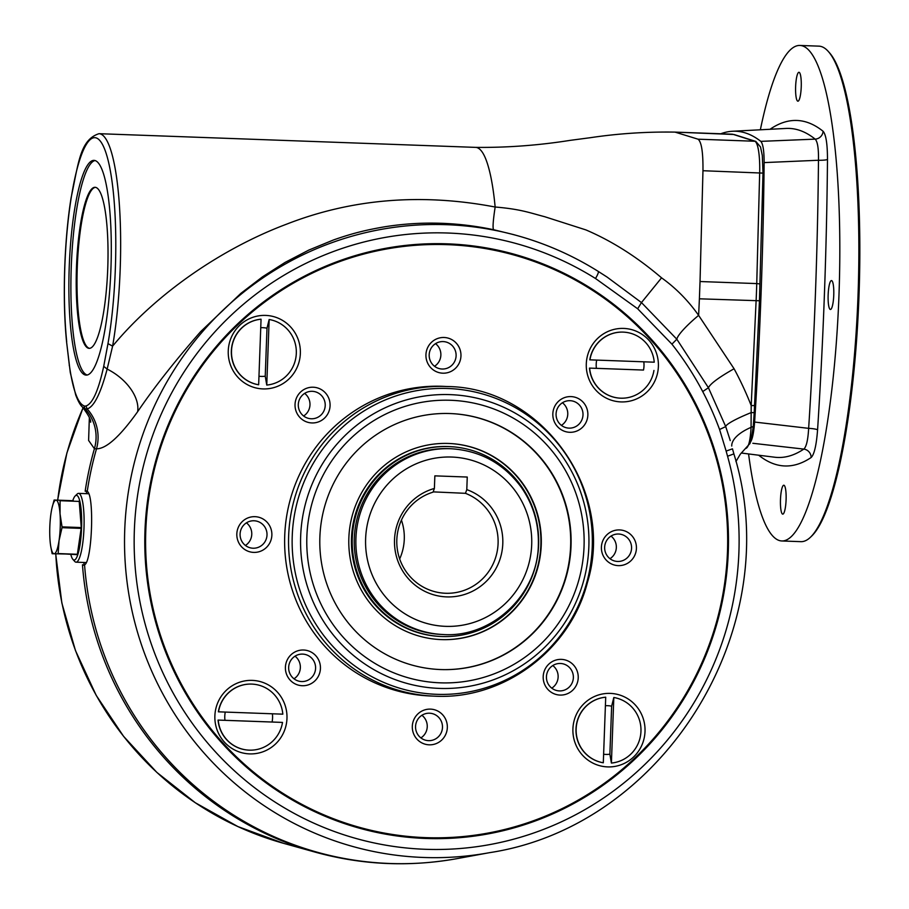<?xml version="1.0" encoding="UTF-8"?>
<svg xmlns="http://www.w3.org/2000/svg" width="909" height="909" viewBox="0 0 909 909"><rect width="100%" height="100%" fill="white"/><g stroke="black" fill="none" stroke-linecap="round" stroke-linejoin="round"><path stroke-width="1.36" d="M266.757 385.064L269.155 319.513A33.054 32.429 -87.4 0 1 296.311 353.317A33.054 32.429 -87.4 0 1 266.757 385.064L265.235 376.212L266.996 328.194A24.384 23.918 92.6 0 0 260.747 327.717M258.963 376.235A24.384 23.918 92.6 0 0 265.235 376.212M261.053 319.218L260.894 319.207A33.054 32.429 92.6 0 0 231.34 350.954A33.054 32.429 92.6 0 0 258.497 384.757L258.656 384.768A33.054 32.429 -87.4 0 1 231.5 350.965A33.054 32.429 -87.4 0 1 261.053 319.218L258.656 384.768M269.155 319.513L266.996 328.194M551.774 688.158A13.737 13.476 92.6 0 0 552.797 665.536M586.294 363.861A36.78 36.076 92.6 0 0 620.995 401.914A36.78 36.076 92.6 0 0 658.389 366.475A36.78 36.076 92.6 0 0 623.688 328.422A36.78 36.076 92.6 0 0 586.294 363.861M578.226 677.864A17.862 17.521 92.6 0 0 561.364 659.377A17.862 17.521 92.6 0 0 543.196 676.591A17.862 17.521 92.6 0 0 560.058 695.078A17.862 17.521 92.6 0 0 578.226 677.864M573.363 677.682A13.737 13.476 92.6 0 0 560.523 663.479A13.737 13.476 92.6 0 0 546.445 676.58A13.737 13.476 92.6 0 0 559.285 690.908A13.737 13.476 92.6 0 0 573.363 677.682M228.25 350.851A36.78 36.076 92.6 0 0 262.962 388.916A36.78 36.076 92.6 0 0 300.356 353.465A36.78 36.076 92.6 0 0 265.655 315.412A36.78 36.076 92.6 0 0 228.25 350.851M441.16 636.493L440.354 636.459A95.036 93.229 -87.4 0 1 351.488 538.128A95.036 93.229 -87.4 0 1 448.944 446.58L449.75 446.614A95.036 93.229 92.6 0 0 352.283 538.173A95.036 93.229 92.6 0 0 441.16 636.493A95.036 93.229 92.6 0 0 538.582 545.764A95.036 93.229 92.6 0 0 449.75 446.614M449.285 443.49A98.138 96.263 -87.4 0 1 540.821 545.866A98.138 96.263 -87.4 0 1 440.411 639.561M348.851 538.037A98.138 96.263 -87.4 0 1 449.489 443.501A98.138 96.263 -87.4 0 1 541.219 545.889A98.138 96.263 -87.4 0 1 440.615 639.572A98.138 96.263 -87.4 0 1 348.851 538.037M450 243.942A297.504 291.846 -87.4 0 1 728.018 554.342A297.504 291.846 -87.4 0 1 423.105 838.359M447.501 244.669A296.686 291.028 92.6 0 0 145.792 530.583A296.686 291.028 92.6 0 0 425.764 837.632A296.686 291.028 92.6 0 0 727.473 551.718A296.686 291.028 92.6 0 0 447.501 244.669M605.712 697.203L605.553 697.203A33.054 32.429 92.6 0 0 575.988 728.95A33.054 32.429 92.6 0 0 603.144 762.753L603.303 762.765A33.054 32.429 -87.4 0 1 576.147 728.95A33.054 32.429 -87.4 0 1 605.712 697.203L603.303 762.765M613.814 697.498L611.405 763.049A33.054 32.429 -87.4 0 0 640.959 731.313A33.054 32.429 -87.4 0 0 613.814 697.498L611.643 706.179A24.384 23.918 92.6 0 0 605.394 705.714M603.621 754.231A24.384 23.918 92.6 0 0 609.882 754.209L611.405 763.049M572.909 728.836A36.78 36.076 92.6 0 0 607.61 766.901A36.78 36.076 92.6 0 0 645.015 731.461A36.78 36.076 92.6 0 0 610.303 693.397A36.78 36.076 92.6 0 0 572.909 728.836M214.876 715.826A36.78 36.076 92.6 0 0 249.577 753.891A36.78 36.076 92.6 0 0 286.971 718.451A36.78 36.076 92.6 0 0 252.27 680.386A36.78 36.076 92.6 0 0 214.876 715.826M513.392 234.556L493.712 229.738C457.261 222.057 421.049 221.057 385.086 226.727C367.043 229.795 352.897 233.102 333.444 239.976L308.799 250.089L285.096 262.406L262.496 276.847L240.919 293.323L200.684 331.592C174.948 360.975 153.928 387.677 137.623 411.709C119.954 436.513 106.239 448.876 96.502 448.807L94.411 448.716L88.605 440.445L89.355 417.572M84.832 564.682A37.189 7.227 92.1 0 1 83.458 562.444M66.652 342.432L69.289 364.793C72.765 389.438 77.685 403.13 84.026 405.88A79.901 15.521 -87.9 0 0 86.014 405.971C92.57 403.744 98.467 390.529 103.717 366.338L107.978 343.613L112.602 346.159L107.148 369.088C100.638 393.597 93.968 406.88 87.15 408.948A41.325 40.087 88.7 0 1 96.502 448.807A324.127 317.957 92.6 0 0 87.253 491.326L85.162 491.235L86.207 490.883M87.253 491.326C94.536 495.405 92.116 561.444 84.56 564.864L82.458 564.773L83.514 565.216M85.957 493.644A37.189 7.227 92.1 0 1 87.491 491.519M70.811 554.445A32.36 6.283 -87.9 0 0 72.89 559.353A32.36 6.283 -87.9 0 0 74.095 560.046A32.36 6.283 -87.9 0 0 81.651 524.743A32.36 6.283 -87.9 0 0 75.186 495.962L77.208 494.007A34.428 6.681 92.1 0 1 78.56 493.371L88.684 493.746A34.428 6.681 92.1 0 1 88.968 493.792M86.457 562.535A34.428 6.681 92.1 0 1 86.185 562.546L76.061 562.182A34.428 6.681 92.1 0 1 74.754 561.455L72.89 559.353M745.982 448.387C748.675 447.148 750.38 440.138 751.073 427.355A37.189 16.317 -13 0 0 731.745 446.046M702.714 391.563L708.429 387.745L725.723 426.605L719.576 429.491A309.73 303.833 92.6 0 0 702.714 391.563A310.594 304.674 92.6 0 0 671.921 344.159L676.83 339.216A36.633 6.181 141.3 0 1 698.623 315.366C688.09 300.459 675.728 287.948 661.559 277.836L641.459 302.572L676.83 339.216L708.429 387.745C710.338 383.689 718.894 377.349 734.074 368.747A337.387 330.478 -72.3 0 1 751.198 405.596L751.152 412.606L754.22 412.629L753.277 426.469L751.073 427.355L751.152 412.606A37.189 4.659 -20.3 0 0 725.723 426.605L729.711 438.831M759.367 300.765L699.396 298.811L698.623 315.366L734.074 368.747M759.981 283.915L756.742 283.585A165.279 32.099 -87.9 0 1 756.106 300.879L751.198 405.596L754.538 405.539L754.22 412.629M671.921 344.159L637.675 308.776L595.509 278.506C597.917 274.37 598.826 271.996 598.224 271.393L598.281 271.416M598.338 271.473L607.223 277.165L641.459 302.572L637.675 308.776M595.509 278.506A308.333 302.47 92.6 0 0 145.622 457.579A308.333 302.47 92.6 0 0 436.786 849.483A308.333 302.47 92.6 0 0 727.564 456.238A650.674 638.277 -87.4 0 1 726.143 451.091L732.472 448.819L733.904 453.943C787.58 626.415 665.422 825.872 489.553 852.665A316.593 310.56 -87.4 0 1 124.851 527.05A316.593 310.56 -87.4 0 1 517.471 235.692A316.593 310.56 -87.4 0 1 598.224 271.393M425.73 838.462A297.504 291.846 -87.4 0 1 423.185 838.359A297.504 291.846 -87.4 0 1 144.986 530.561A297.504 291.846 -87.4 0 1 450.08 243.953A297.504 291.846 -87.4 0 1 728.234 553.047A297.504 291.846 -87.4 0 1 425.73 838.462M753.277 426.469C751.436 438.502 750.175 444.353 749.482 444.001L740.278 454.239L735.938 461.556M661.559 277.836C637.141 257.008 611.927 241.033 585.907 229.909L544.752 216.728C529.64 212.786 520.732 209.161 495.155 207.013C493.008 221.194 492.519 228.761 493.712 229.738M731.734 134.168L734.529 134.657A4.136 4.045 107.7 0 0 733.461 134.475A165.279 32.099 -87.9 0 0 731.734 134.168L675.023 132.112C646.515 131.669 618.325 133.521 590.464 137.679L570.227 140.35C538.594 145.36 507.097 147.701 475.725 147.383L99.013 133.691C79.856 139.816 78.504 163.472 71.095 197.821C64.141 240.987 62.312 300.311 66.63 342.295L70.288 372.554L75.708 394.972C78.083 401.176 80.287 405.164 82.344 406.959C88.139 414.515 90.911 419.583 90.673 422.208L90.661 422.196M110.932 268.689A107.432 20.862 -87.9 0 0 93.991 160.382A107.432 20.862 -87.9 0 0 69.232 266.996A107.432 20.862 -87.9 0 0 86.185 375.11A107.432 20.862 -87.9 0 0 110.932 268.689M99.013 133.691A134.293 26.088 92.1 0 1 119.522 207.047A134.293 26.088 92.1 0 1 112.602 346.159C156.723 292.812 223.091 248.009 286.312 224.273C351.794 198.73 421.412 192.981 495.155 207.025L494.439 200.116A134.293 26.088 92.1 0 0 490.451 175.062C486.713 158.246 482.156 149.065 476.793 147.531A134.316 26.088 92.1 0 0 475.725 147.383A134.316 26.088 92.1 0 1 476.793 147.531M137.623 411.709A41.325 25.577 34.8 0 0 107.148 369.088L103.717 366.338M86.014 405.971L87.15 408.948L85.082 408.857L82.355 406.971M87.207 375.019A107.432 20.862 92.1 0 1 71.254 267.064A107.432 20.862 92.1 0 1 94.99 160.552M85.162 491.235A324.127 317.957 -87.4 0 1 94.411 448.716A41.325 40.871 99 0 0 85.082 408.857L84.026 405.88M95.059 187.299A80.571 15.646 92.1 0 1 107.751 268.462A80.571 15.646 92.1 0 1 89.184 348.352A80.571 15.646 92.1 0 1 76.47 267.257A80.571 15.646 92.1 0 1 95.036 187.299A80.571 15.646 92.1 0 1 95.059 187.299M89.593 348.329A80.571 15.646 92.1 0 1 77.276 267.28A80.571 15.646 92.1 0 1 95.445 187.345M420.89 737.903A13.737 13.476 92.6 0 0 421.912 715.281M442.478 727.427A13.737 13.476 92.6 0 0 429.639 713.213A13.737 13.476 92.6 0 0 415.561 726.325A13.737 13.476 92.6 0 0 428.4 740.653A13.737 13.476 92.6 0 0 442.478 727.427M293.993 678.796A13.737 13.476 92.6 0 0 295.016 656.173M315.582 668.32A13.737 13.476 92.6 0 0 302.629 654.105A13.737 13.476 92.6 0 0 288.664 667.274A13.737 13.476 92.6 0 0 301.504 681.545A13.737 13.476 92.6 0 0 315.582 668.32M245.419 545.457A13.737 13.476 92.6 0 0 246.441 522.845M267.007 534.981A13.737 13.476 92.6 0 0 254.168 520.777A13.737 13.476 92.6 0 0 254.054 520.766A13.737 13.476 92.6 0 0 240.09 533.947A13.737 13.476 92.6 0 0 252.929 548.218A13.737 13.476 92.6 0 0 267.007 534.981M303.629 416.004A13.737 13.476 92.6 0 0 304.651 393.392M325.217 405.528A13.737 13.476 92.6 0 0 312.378 391.324A13.737 13.476 92.6 0 0 312.264 391.313A13.737 13.476 92.6 0 0 298.3 404.494A13.737 13.476 92.6 0 0 311.139 418.765A13.737 13.476 92.6 0 0 325.217 405.528M434.513 366.27A13.737 13.476 92.6 0 0 435.536 343.647M456.102 355.794A13.737 13.476 92.6 0 0 443.149 341.579A13.737 13.476 92.6 0 0 429.184 354.749A13.737 13.476 92.6 0 0 442.024 369.02A13.737 13.476 92.6 0 0 456.102 355.794M561.41 425.378A13.737 13.476 92.6 0 0 562.432 402.755M582.999 414.902A13.737 13.476 92.6 0 0 570.159 400.687A13.737 13.476 92.6 0 0 556.081 413.8A13.737 13.476 92.6 0 0 568.92 428.128A13.737 13.476 92.6 0 0 582.999 414.902M609.984 558.705A13.737 13.476 92.6 0 0 611.007 536.083M631.573 548.229A13.737 13.476 92.6 0 0 618.734 534.026A13.737 13.476 92.6 0 0 604.655 547.127A13.737 13.476 92.6 0 0 617.495 561.455A13.737 13.476 92.6 0 0 631.573 548.229M450.148 413.55A128.089 125.658 92.6 0 0 319.9 536.435A128.089 125.658 92.6 0 0 439.661 669.513A128.089 125.658 92.6 0 0 570.977 547.229A128.089 125.658 92.6 0 0 451.239 413.595A128.089 125.658 92.6 0 0 450.148 413.55M442.308 386.302A154.95 151.996 92.6 0 0 284.756 534.958A154.95 151.996 92.6 0 0 429.627 695.953L433.548 696.124A154.95 151.996 -87.4 0 1 288.676 535.14A154.95 151.996 -87.4 0 1 446.228 386.484A154.95 151.996 -87.4 0 1 447.558 386.541L443.637 386.359A154.95 151.996 92.6 0 0 442.308 386.302M430.468 709.122A17.862 17.521 92.6 0 0 412.311 726.336A17.862 17.521 92.6 0 0 429.162 744.823A17.862 17.521 92.6 0 0 447.33 727.609A17.862 17.521 92.6 0 0 430.468 709.122M303.572 650.015A17.862 17.521 92.6 0 0 287.426 676.239A17.862 17.521 92.6 0 0 317.764 677.341A17.862 17.521 92.6 0 0 303.572 650.015M255.009 516.676A17.862 17.521 92.6 0 0 238.851 542.912A17.862 17.521 92.6 0 0 269.189 544.014A17.862 17.521 92.6 0 0 255.009 516.676M313.207 387.223A17.862 17.521 92.6 0 0 297.061 413.459A17.862 17.521 92.6 0 0 327.399 414.561A17.862 17.521 92.6 0 0 313.207 387.223M444.103 337.489A17.862 17.521 92.6 0 0 427.957 363.714A17.862 17.521 92.6 0 0 458.284 364.816A17.862 17.521 92.6 0 0 444.103 337.489M571 396.597A17.862 17.521 92.6 0 0 552.831 413.811A17.862 17.521 92.6 0 0 569.693 432.298A17.862 17.521 92.6 0 0 587.862 415.083A17.862 17.521 92.6 0 0 571 396.597M619.574 529.924A17.862 17.521 92.6 0 0 601.406 547.138A17.862 17.521 92.6 0 0 618.256 565.625A17.862 17.521 92.6 0 0 636.425 548.411A17.862 17.521 92.6 0 0 619.574 529.924M451.046 413.584A128.089 125.658 -87.4 0 1 570.579 547.218A128.089 125.658 -87.4 0 1 439.467 669.513M611.643 706.179L609.882 754.209M251.941 684.102A33.054 32.429 92.6 0 0 251.861 684.091A33.054 32.429 92.6 0 0 218.365 711.815L218.524 711.827A33.054 32.429 -87.4 0 1 252.02 684.102A33.054 32.429 -87.4 0 1 282.824 714.167L218.524 711.827M225.273 712.065A24.384 23.918 92.6 0 0 224.977 720.314L218.058 720.076A33.054 32.429 92.6 0 0 248.873 750.141L249.032 750.141A33.054 32.429 -87.4 0 0 282.517 722.416L272.075 722.019A24.384 23.918 92.6 0 0 272.382 713.781M249.032 750.141A33.054 32.429 -87.4 0 1 218.217 720.087L282.517 722.416M272.075 722.019L224.977 720.314M596.69 360.1A24.384 23.918 92.6 0 0 596.395 368.338L589.475 368.1A33.054 32.429 92.6 0 0 620.29 398.165A33.054 32.429 92.6 0 0 620.37 398.165M623.358 332.126A33.054 32.429 92.6 0 0 623.279 332.115A33.054 32.429 92.6 0 0 590.055 358.385A33.054 32.429 92.6 0 0 589.782 359.85L589.941 359.85A33.054 32.429 -87.4 0 1 623.438 332.126A33.054 32.429 -87.4 0 1 654.241 362.191L589.941 359.85M653.946 370.452A33.054 32.429 -87.4 0 1 620.449 398.176A33.054 32.429 -87.4 0 1 589.634 368.111L643.504 370.054A24.384 23.918 92.6 0 0 643.799 361.805M596.395 368.338L643.504 370.054M51.949 508.211L54.12 500.03L73.345 500.734M78.56 493.371A34.428 6.681 92.1 0 1 83.992 528.015A34.428 6.681 92.1 0 1 76.061 562.182M79.31 501.416L60.085 500.711L60.028 513.755L62.039 526.868L81.265 527.561L79.185 500.995M81.242 528.39L62.017 527.686L59.051 540.594L58.142 553.57L77.367 554.274L81.265 527.561M77.367 554.274L52.154 553.717L50.756 546.536M75.186 495.962A32.36 6.283 -87.9 0 0 72.765 500.711M50.018 540.185A26.861 5.215 92.1 0 1 51.006 513.346A26.861 5.215 92.1 0 1 51.836 508.745A26.861 5.215 92.1 0 1 56.017 500.132A26.861 5.215 92.1 0 1 60.028 513.755A26.861 5.215 92.1 0 1 59.051 540.594A26.861 5.215 92.1 0 1 54.04 553.808A26.861 5.215 92.1 0 1 50.518 544.911A26.861 5.215 92.1 0 1 50.018 540.185M62.017 527.686L62.039 526.868M77.208 554.672L58.142 553.57M675.023 132.112L698.044 139.191C701.521 141.838 703.157 152.348 702.964 170.722L700.032 281.529L756.742 283.585L759.674 172.79A33.054 6.42 -87.9 0 0 754.754 141.247L733.461 134.475L675.023 132.112M441.251 634.425A92.968 91.195 -87.4 0 1 354.34 537.435A92.968 91.195 -87.4 0 1 449.66 448.682L451.262 448.751A92.968 91.195 -87.4 0 0 355.953 537.503A92.968 91.195 -87.4 0 0 442.853 634.505L441.251 634.425M434.854 475.861L467.249 477.043L466.794 489.621A55.233 54.176 -87.4 0 1 491.383 575.579A55.233 54.176 -87.4 0 1 403.562 572.397A55.233 54.176 -87.4 0 1 434.388 488.451L434.854 475.861M433.15 491.871L465.453 493.326L466.794 489.621M434.388 488.451L433.048 492.155A51.654 50.665 92.6 0 0 397.153 547.979A51.654 50.665 92.6 0 0 445.126 593.247A51.654 50.665 92.6 0 0 497.064 552.047A51.654 50.665 92.6 0 0 465.453 493.326M401.426 520.13A51.654 50.665 -87.4 0 1 399.676 558.921M760.356 129.794A247.93 48.154 92.1 0 1 799.863 45.45L818.895 46.143A247.93 48.154 92.1 0 1 828.247 51.393L829.372 52.654A246.68 47.916 92.1 0 1 858.982 296.107A246.68 47.916 92.1 0 1 811.817 535.935L810.601 537.105A247.93 48.154 92.1 0 1 800.897 541.662L781.854 540.969A247.93 48.154 92.1 0 1 748.573 453.932M801.238 86.878A14.464 2.807 92.1 0 1 797.909 101.194A14.464 2.807 92.1 0 1 795.625 86.639A14.464 2.807 92.1 0 1 798.954 72.288A14.464 2.807 92.1 0 1 801.238 86.878M786.092 499.802A14.464 2.807 92.1 0 1 782.763 514.13A14.464 2.807 92.1 0 1 780.479 499.575A14.464 2.807 92.1 0 1 783.808 485.224A14.464 2.807 92.1 0 1 786.092 499.802M833.758 295.152A14.464 2.807 92.1 0 1 830.417 309.48A14.464 2.807 92.1 0 1 828.144 294.925A14.464 2.807 92.1 0 1 831.474 280.574A14.464 2.807 92.1 0 1 833.758 295.152M799.863 45.45A247.93 48.154 92.1 0 1 838.962 295.391A247.93 48.154 92.1 0 1 781.854 540.969M720.769 133.771A943.576 183.266 92.1 0 1 732.461 131.26A943.576 183.266 92.1 0 1 760.822 141.361L815.168 139.134A8.261 8.022 128.8 0 0 823.088 131.271C825.986 134.509 827.451 143.895 827.485 159.439A956.575 185.788 92.1 0 1 817.577 429.855A8.261 1.159 3.7 0 0 808.646 428.344A948.337 184.197 -87.9 0 0 818.475 160.257L764.128 162.597A943.576 183.266 92.1 0 1 754.618 422.06L808.646 428.344C807.999 439.956 806.385 446.876 803.806 449.103L752.845 443.285M749.755 442.933C752.118 440.717 753.731 433.763 754.618 422.06M764.128 162.597C764.117 150.883 763.003 143.804 760.822 141.361M827.485 159.439A8.261 1.136 -179.5 0 1 818.475 160.257C818.679 148.599 817.577 141.565 815.168 139.134A948.337 184.197 -87.9 0 0 785.99 128.442L732.461 131.26M817.577 429.855C816.407 445.285 814.259 454.511 811.135 457.522A8.261 8.022 56.1 0 0 803.806 449.103A948.337 184.197 -87.9 0 1 774.57 457.204L741.278 453.023M770.582 129.26A8.261 8.022 56.1 0 0 770.593 128.896A956.575 185.788 92.1 0 1 823.088 131.271M828.247 51.393A247.93 48.154 92.1 0 1 858.005 296.084A247.93 48.154 92.1 0 1 810.601 537.105M436.638 694.317A153.019 150.099 92.6 0 0 592.248 546.854A153.019 150.099 92.6 0 0 447.853 388.495A153.019 150.099 92.6 0 0 292.243 535.958A153.019 150.099 92.6 0 0 436.638 694.317M434.877 696.18A154.95 151.996 -87.4 0 1 433.548 696.124L434.888 696.18C503.575 699.885 570.216 650.105 587.396 582.567C615.757 491.133 542.082 387.529 447.558 386.541M83.117 407.8A316.593 310.56 92.6 0 0 57.71 500.166M55.801 553.888A316.593 310.56 92.6 0 0 283.642 843.347L315.173 852.131A324.127 317.957 -87.4 0 1 82.458 564.773M84.56 564.864A324.127 317.957 92.6 0 0 457.352 858.573C409.47 867.197 362.077 865.061 315.173 852.131M726.143 451.091L719.576 429.491M733.813 453.898L727.564 456.238M107.978 343.613A130.157 25.282 -87.9 0 0 110.455 171.426A130.157 25.282 -87.9 0 0 76.833 169.903A130.157 25.282 -87.9 0 0 66.698 341.739M69.289 364.793L69.243 365.463M734.529 134.657L755.811 141.429A4.136 4.045 107.7 0 0 754.754 141.247L698.044 139.191M762.924 173.108L702.964 170.722M700.032 281.529L699.396 298.811M450.637 400.278A141.372 138.679 92.6 0 0 322.843 607.826A141.372 138.679 92.6 0 0 562.887 616.552A141.372 138.679 92.6 0 0 450.637 400.278M450.148 394.631A146.985 144.19 -87.4 0 1 566.852 619.495A146.985 144.19 -87.4 0 1 317.275 610.428A146.985 144.19 -87.4 0 1 450.148 394.631M531.697 544.718A84.707 83.094 92.6 0 0 409.823 466.885A84.707 83.094 92.6 0 0 404.448 613.495A84.707 83.094 92.6 0 0 531.697 544.718M811.135 457.522A956.575 185.788 92.1 0 1 758.697 455.216M730.222 440.581L729.359 437.593M513.358 234.545L517.471 235.692C546.082 243.692 573.022 255.599 598.292 271.427L605.803 276.234M606.008 276.37L607.223 277.165M489.553 852.665L457.352 858.573M83.06 407.732L66.891 452.966L57.619 500.166M55.699 553.876L61.857 603.031L75.47 650.583L96.206 695.374L123.556 736.313L156.848 772.4L195.276 802.727L237.885 826.576L283.642 843.347M755.811 141.429L760.515 146.974L762.31 155.484L763.003 173.074L759.447 300.811L754.538 405.539M442.853 634.505C491.508 638.084 537.719 595.281 538.355 544.946C538.946 523.925 533.322 504.802 521.482 487.576C503.95 463.681 480.543 450.739 451.262 448.751"/></g></svg>
